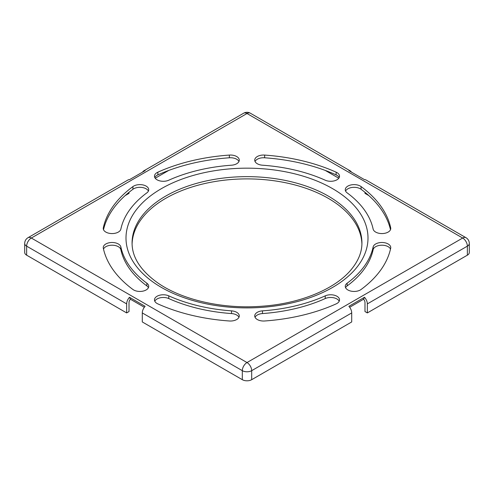 <?xml version="1.0" encoding="UTF-8"?>
<svg xmlns="http://www.w3.org/2000/svg" width="494" height="494" viewBox="0 0 494 494"><rect width="100%" height="100%" fill="white"/><g stroke="black" fill="none" stroke-linecap="round" stroke-linejoin="round"><path stroke-width="0.74" d="M129.49 297.295L130.422 299.241A3.316 1.914 120 0 0 129.008 302.544L129.008 311.566L126.662 312.924L126.662 303.896A6.632 3.829 -60 0 1 129.49 297.295L145.119 306.317A6.632 3.829 120 0 0 142.291 312.924L142.291 321.946L242.313 379.688A6.632 3.829 0 0 0 251.687 379.688L351.709 321.946L351.709 312.924A6.632 3.829 -120 0 0 348.881 306.317L364.51 297.295L363.578 299.241L349.666 307.274M364.51 297.295A6.632 3.829 60 0 1 367.338 303.896L367.338 312.924L364.992 311.566L364.992 302.544A3.316 1.914 -120 0 0 363.578 299.241M367.338 303.896L467.361 246.154A6.632 3.829 -120 0 0 462.668 238.034A6.632 3.829 -60 0 1 465.984 237.7L365.961 179.958A6.632 3.829 120 0 0 364.51 179.655L348.881 170.634A6.632 3.829 -60 0 1 350.339 170.936A6.632 3.829 -60 0 1 351.327 172.042M242.313 379.688L242.313 370.667A6.632 3.829 -60 0 1 247 362.547A6.632 3.829 60 0 1 251.687 370.667L351.709 312.924M367.338 312.924L467.361 255.176A6.632 3.829 0 0 0 469.3 252.471L469.3 243.443A6.632 6.632 0 0 0 465.984 237.7M364.992 192.314L364.992 193.37L368.802 195.568M350.339 170.936L250.316 113.188A6.632 3.829 120 0 0 247 113.515A6.632 3.829 -120 0 0 243.684 113.188L143.661 170.936A6.632 3.829 60 0 1 145.119 170.634L129.49 179.655A6.632 3.829 -120 0 0 128.039 179.958L28.016 237.7A6.632 3.829 60 0 1 31.332 238.034A6.632 3.829 120 0 0 26.639 246.154A6.632 3.829 0 0 1 24.7 243.443A6.632 6.632 0 0 1 28.016 237.7M142.673 172.042A6.632 3.829 60 0 1 143.661 170.936M125.198 195.568L129.008 193.37L129.008 192.314M168.763 170.418L155.215 178.235M338.785 178.235L325.237 170.418M144.334 307.274L130.422 299.241M325.243 295.85A8.843 5.107 180 0 1 334.562 295.282A8.843 5.107 180 0 1 339.526 299.87A8.843 5.107 180 0 1 336.124 303.896A144.767 83.579 180 0 1 264.642 320.989A8.843 5.107 180 0 1 254.725 315.925A8.843 5.107 180 0 1 262.487 310.856A127.082 73.371 0 0 0 325.243 295.85L325.243 298.555A127.082 73.371 180 0 1 262.487 313.56A8.843 5.107 0 0 0 255.04 317.278M339.205 301.223A8.843 5.107 0 0 0 325.243 298.555M347.146 192.858A8.843 5.107 180 0 1 345.269 189.715A8.843 5.107 180 0 1 351.234 184.892A8.843 5.107 180 0 1 361.077 186.578A144.767 83.579 180 0 1 390.686 227.845A8.843 5.107 180 0 1 390.754 228.469A8.843 5.107 180 0 1 382.449 233.563A8.843 5.107 180 0 1 373.137 229.093A127.082 73.371 0 0 0 347.146 192.858M390.495 229.691A144.767 83.579 0 0 0 361.077 189.282A8.843 5.107 0 0 0 352.376 187.417A8.843 5.107 0 0 0 345.584 191.073M168.757 180.211A8.843 5.107 180 0 1 159.439 180.779A8.843 5.107 180 0 1 154.474 176.191A8.843 5.107 180 0 1 157.876 172.171A144.767 83.579 180 0 1 229.358 155.073A8.843 5.107 180 0 1 239.275 160.142A8.843 5.107 180 0 1 231.513 165.206A127.082 73.371 0 0 0 168.757 180.211M238.96 161.495A8.843 5.107 0 0 0 229.358 157.784A144.767 83.579 0 0 0 157.876 174.876A8.843 5.107 0 0 0 154.795 177.544M146.854 283.204A8.843 5.107 180 0 1 148.731 286.347A8.843 5.107 180 0 1 142.766 291.17A8.843 5.107 180 0 1 132.923 289.49A144.767 83.579 180 0 1 103.314 248.216A8.843 5.107 180 0 1 103.246 247.593A8.843 5.107 180 0 1 111.551 242.498A8.843 5.107 180 0 1 120.863 246.975A127.082 73.371 0 0 0 146.854 283.204L146.854 285.909A127.082 73.371 180 0 1 120.863 249.68A8.843 5.107 0 0 0 112.62 245.209A8.843 5.107 0 0 0 103.505 249.081M148.416 287.699A8.843 5.107 0 0 0 146.854 285.909M120.863 229.093A8.843 5.107 180 0 1 111.551 233.563A8.843 5.107 180 0 1 103.246 228.469A8.843 5.107 180 0 1 103.314 227.845A144.767 83.579 180 0 1 132.923 186.578A8.843 5.107 180 0 1 142.766 184.892A8.843 5.107 180 0 1 148.731 189.715A8.843 5.107 180 0 1 146.854 192.858A127.082 73.371 0 0 0 120.863 229.093M148.416 191.073A8.843 5.107 0 0 0 141.624 187.417A8.843 5.107 0 0 0 132.923 189.282A144.767 83.579 0 0 0 103.505 229.691M262.487 165.206A8.843 5.107 180 0 1 254.725 160.142A8.843 5.107 180 0 1 264.642 155.073A144.767 83.579 180 0 1 336.124 172.171A8.843 5.107 180 0 1 339.526 176.191A8.843 5.107 180 0 1 334.562 180.779A8.843 5.107 180 0 1 325.243 180.211A127.082 73.371 0 0 0 262.487 165.206M339.205 177.544A8.843 5.107 0 0 0 336.124 174.876A144.767 83.579 0 0 0 264.642 157.784A8.843 5.107 0 0 0 255.04 161.495M373.137 246.975A8.843 5.107 180 0 1 382.449 242.498A8.843 5.107 180 0 1 390.754 247.593A8.843 5.107 180 0 1 390.686 248.216A144.767 83.579 180 0 1 361.077 289.49A8.843 5.107 180 0 1 351.234 291.17A8.843 5.107 180 0 1 345.269 286.347A8.843 5.107 180 0 1 347.146 283.204A127.082 73.371 0 0 0 373.137 246.975L373.137 249.68A127.082 73.371 180 0 1 347.146 285.909A8.843 5.107 0 0 0 345.584 287.699M390.495 249.081A8.843 5.107 0 0 0 381.38 245.209A8.843 5.107 0 0 0 373.137 249.68M231.513 310.856A8.843 5.107 180 0 1 239.275 315.925A8.843 5.107 180 0 1 229.358 320.989A144.767 83.579 180 0 1 157.876 303.896A8.843 5.107 180 0 1 154.474 299.87A8.843 5.107 180 0 1 159.439 295.282A8.843 5.107 180 0 1 168.757 295.85A127.082 73.371 0 0 0 231.513 310.856L231.513 313.56A127.082 73.371 180 0 1 168.757 298.555A8.843 5.107 0 0 0 154.795 301.223M238.96 317.278A8.843 5.107 0 0 0 231.513 313.56M126.662 312.924L26.639 255.176L26.639 246.154L126.662 303.896M132.089 244.092A114.929 66.35 180 0 1 247 178.896A114.929 66.35 180 0 1 361.911 244.092M24.7 243.443L24.7 252.471A6.632 3.829 0 0 0 26.639 255.176M467.361 255.176L467.361 246.154A6.632 3.829 0 0 0 469.3 243.443M142.291 312.924L242.313 370.667A6.632 3.829 0 0 0 251.687 370.667L251.687 379.688M462.668 238.034L247 362.547L31.332 238.034L247 113.515L462.668 238.034M262.487 310.856L262.487 313.56M361.077 186.578L361.077 189.282M390.686 227.845L390.686 229.093M157.876 172.171L157.876 174.876M229.358 155.073L229.358 157.784M120.863 246.975L120.863 249.68M103.314 227.845L103.314 229.093M132.923 186.578L132.923 189.282M264.642 155.073L264.642 157.784M336.124 172.171L336.124 174.876M347.146 283.204L347.146 285.909M168.757 295.85L168.757 298.555M332.567 188.634A121.005 69.864 0 0 0 130.12 219.947A121.005 69.864 0 0 0 278.32 305.514A121.005 69.864 0 0 0 332.567 188.634M328.269 196.075A114.929 66.35 180 0 1 361.929 242.992C361.96 251.94 358.459 260.721 351.425 269.335C335.864 288.601 300.877 303.507 262.376 306.194C223.572 309.374 182.521 300.13 158.055 283.105C140.734 270.798 132.071 257.43 132.071 242.992A114.929 66.35 180 0 1 203.022 181.693A114.929 66.35 180 0 1 328.269 196.075M250.316 113.188A6.632 6.632 0 0 0 243.684 113.188"/></g></svg>
